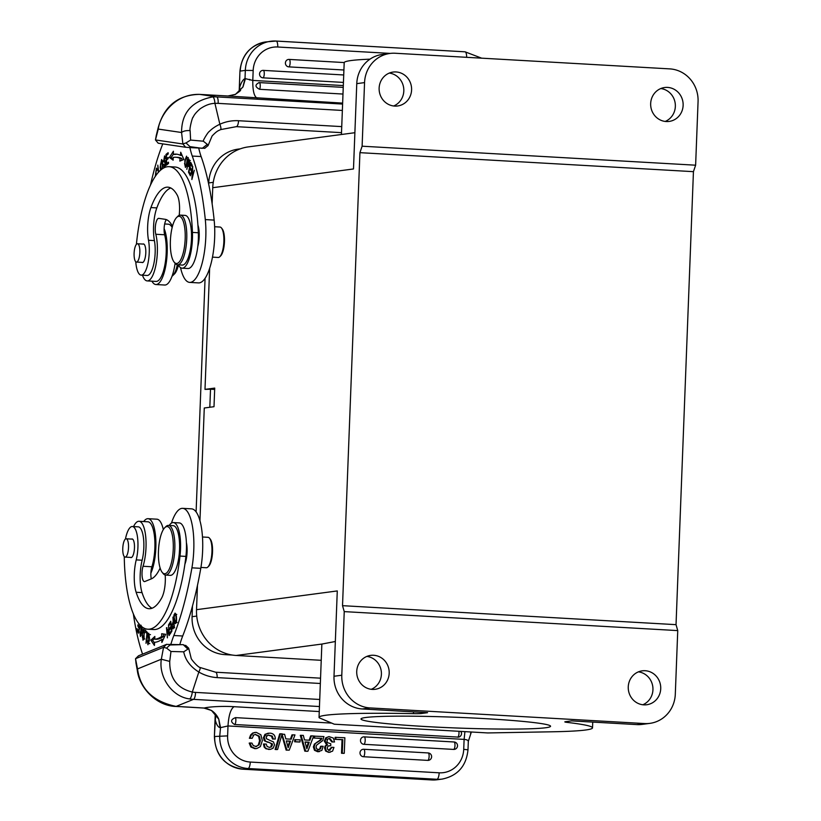 <?xml version="1.0" encoding="UTF-8"?>
<svg xmlns="http://www.w3.org/2000/svg" width="821" height="821" viewBox="0 0 821 821"><rect width="100%" height="100%" fill="white"/><g stroke="black" fill="none" stroke-linecap="round" stroke-linejoin="round"><path stroke-width="1.23" d="M413.527 711.879L413.456 713.644A136.84 7.728 2.2 0 0 319.041 717.359A136.84 7.728 2.2 0 0 319.236 717.8L334.28 724.204L487.756 732.937L552.215 731.788A136.84 7.728 2.2 0 0 592.516 727.868L592.741 722.09M362.112 146.2L695.623 165.195L698.066 101.588A31.095 29.515 -97.6 0 0 669.741 68.882L395.26 53.252A31.095 29.515 -97.6 0 0 389.965 53.447A31.095 29.515 -97.6 0 0 364.555 82.603L362.112 146.2L359.926 152.665L342.521 605.672L344.235 611.614L677.746 630.6L675.303 694.207A31.095 29.515 -97.6 0 1 649.893 723.363A31.095 29.515 -97.6 0 1 644.598 723.558L370.107 707.928A31.095 29.515 -97.6 0 1 341.793 675.221L334.003 676.258L337.277 590.935L196.527 609.675A43.544 41.317 82.4 0 0 236.181 655.466L321.227 660.31M334.003 676.258A31.095 29.515 82.4 0 0 362.328 708.964L427.556 712.679L421.419 713.5A12.438 0.698 -177.8 0 1 413.456 713.644M649.893 723.363L642.104 724.399A31.095 29.515 82.4 0 1 636.809 724.594L571.58 720.879L565.453 721.7A12.438 0.698 -177.8 0 0 564.827 721.895A12.438 0.698 -177.8 0 0 567.137 722.388A136.84 7.728 2.2 0 1 592.516 727.868M485.457 718.662A94.856 5.357 -177.8 0 0 360.994 718.97A94.856 5.357 -177.8 0 0 426.099 726.564A94.856 5.357 2.2 0 0 550.563 726.257A94.856 5.357 2.2 0 0 485.457 718.662M344.235 611.614L341.793 675.221M372.303 689.404A17.108 16.235 82.4 0 0 375.218 689.291A17.108 16.235 82.4 0 0 389.185 671.722A17.108 16.235 82.4 0 0 373.617 655.271A17.108 16.235 82.4 0 0 370.702 655.384A17.108 16.235 82.4 0 0 356.735 672.943A17.108 16.235 82.4 0 0 372.303 689.404M643.838 704.859A17.108 16.235 82.4 0 0 646.743 704.746A17.108 16.235 82.4 0 0 660.72 687.177A17.108 16.235 82.4 0 0 645.142 670.726A17.108 16.235 82.4 0 0 642.227 670.839A17.108 16.235 82.4 0 0 628.26 688.409A17.108 16.235 82.4 0 0 643.838 704.859M389.965 53.447L382.175 54.484A31.095 29.515 82.4 0 0 356.766 83.639L353.492 168.962L212.742 187.701L212.126 203.731M209.642 268.385L204.993 389.38L214.722 388.087L214.004 406.703L204.275 407.996L199.944 520.76M197.461 585.414L196.527 609.675M202.469 536.996L208.041 537.314A15.24 4.731 93.3 0 1 209.54 538.237L210.279 539.161A14.306 4.444 93.3 0 1 212.495 552.831A14.306 4.444 93.3 0 1 208.739 566.162L207.898 566.993A15.24 4.731 93.3 0 1 207.005 567.619A15.24 4.731 93.3 0 1 206.307 567.742L200.929 567.434M219.833 227.037A15.24 4.731 93.3 0 1 219.956 227.037A15.24 4.731 93.3 0 1 220.09 227.048A15.24 4.731 93.3 0 1 221.454 227.961L222.193 228.885A14.306 4.444 93.3 0 1 224.42 242.554A14.306 4.444 93.3 0 1 220.664 255.885L219.823 256.716A15.24 4.731 93.3 0 1 218.232 257.466A15.24 4.731 93.3 0 1 218.099 257.455M389.287 73.079A17.108 16.235 -97.6 0 1 403.665 87.909A17.108 16.235 -97.6 0 1 393.659 105.991M369.994 59.163A136.84 7.728 -177.8 0 0 344.194 62.673L341.433 134.5M660.813 88.545A17.108 16.235 -97.6 0 1 675.201 103.364A17.108 16.235 -97.6 0 1 665.195 121.446M354.888 132.704L248.311 146.897A43.544 41.317 82.4 0 0 212.742 187.701M209.827 407.257L210.515 389.205L204.993 389.38M213.265 182.324L208.739 182.929L208.688 184.222M205.076 278.329L196.106 511.935M192.483 606.042L192.083 616.694A36.073 34.236 82.4 0 0 224.933 654.635L232.322 655.055M208.739 182.929A36.073 34.236 -97.6 0 1 238.213 149.114L240.276 148.847M214.671 389.441L210.515 389.205M666.242 121.539A17.108 16.235 82.4 0 0 669.156 121.426A17.108 16.235 82.4 0 0 683.123 103.867A17.108 16.235 82.4 0 0 667.555 87.406A17.108 16.235 82.4 0 0 664.641 87.519A17.108 16.235 82.4 0 0 650.673 105.088A17.108 16.235 82.4 0 0 666.242 121.539M394.706 106.083A17.108 16.235 82.4 0 0 397.621 105.971A17.108 16.235 82.4 0 0 411.588 88.401A17.108 16.235 82.4 0 0 396.02 71.95A17.108 16.235 82.4 0 0 393.105 72.063A17.108 16.235 82.4 0 0 379.138 89.633A17.108 16.235 82.4 0 0 394.706 106.083M359.926 152.665L693.437 171.661L695.623 165.195M342.521 605.672L676.032 624.658L693.437 171.661M677.746 630.6L676.032 624.658M638.41 671.855A17.108 16.235 -97.6 0 1 652.798 686.684A17.108 16.235 -97.6 0 1 642.792 704.767M335.337 641.499L322.058 644.033A136.84 7.728 -177.8 0 0 321.842 644.444L319.041 717.359M366.874 656.4A17.108 16.235 -97.6 0 1 381.262 671.229A17.108 16.235 -97.6 0 1 371.256 689.301M221.454 227.961A15.24 4.731 93.3 0 1 223.815 242.523A15.24 4.731 93.3 0 1 219.823 256.716M189.897 147.606A62.427 19.386 -86.7 0 0 192.268 156.062A182.303 56.618 93.3 0 1 205.301 219.587A43.544 13.526 93.3 0 1 205.599 240.912A43.544 13.526 93.3 0 1 189.702 282.393L198.549 282.906A43.544 13.526 -86.7 0 0 214.455 241.415A43.544 13.526 -86.7 0 0 214.148 220.1A182.303 56.618 -86.7 0 0 201.124 156.565A62.427 19.386 93.3 0 1 198.744 148.119M172.461 226.298A55.982 17.385 -86.7 0 0 165.154 219.31L158.792 218.365A9.329 2.894 -86.7 0 0 158.71 218.355A9.329 2.894 -86.7 0 0 155.703 224.03A9.329 2.894 -86.7 0 0 155.795 234.262L164.641 234.765A9.329 2.894 93.3 0 1 164.118 228.587A9.329 2.894 93.3 0 1 166.335 219.618M150.541 184.848A155.497 48.295 93.3 0 1 162.517 144.558A72.853 22.629 -86.7 0 0 162.774 143.88M155.795 234.262A27.37 8.497 93.3 0 1 157.221 254.838A27.37 8.497 93.3 0 1 147.226 280.915A27.37 8.497 93.3 0 1 142.464 275.199M189.702 282.393A43.544 13.526 93.3 0 1 180.528 267.615M155.651 175.786L156.329 169.413L156.914 170.347L157.221 169.372L156.401 168.131L155.261 176.361M192.75 166.499L190.328 175.786L192.483 169.095L191.878 179.542L194.3 170.255L192.155 176.946L192.75 166.499M173.416 151.218L169.403 157.458L173.149 160.177L173.231 157.447A101.075 31.393 93.3 0 1 175.91 157.242A101.075 31.393 93.3 0 1 180.097 158.412L179.83 161.111L183.863 159.479L180.712 152.234L180.404 155.343A104.185 32.358 -86.7 0 0 176.084 154.132A104.185 32.358 -86.7 0 0 173.323 154.348L173.416 151.218M158.669 171.979L157.796 165.144L158.279 172.42M190.698 162.342L188.491 172.102L190.072 175.212L190.328 174.062L189.035 171.497L189.784 168.182L190.944 170.491L191.211 169.342L190.041 167.032L190.718 164.046L191.96 166.509L192.217 165.36L190.698 162.342M188.512 158.73L186.829 169.362L187.629 165.226L188.676 166.571L189.672 160.721L188.512 158.73M165.975 154.44L166.304 165.257L168.521 163.471L168.479 162.189L166.653 163.666L166.55 159.982L168.192 158.658L168.151 157.386L166.509 158.71L166.406 155.395L168.172 153.989L168.131 152.706L165.975 154.44L167.494 154.522M162.702 168.521L162.466 160.813L161.593 159.551L160.136 167.238L160.7 170.019M184.561 163.348L185.454 167.453L187.455 160.239L186.552 156.154L184.858 160.557L184.92 163.369M163.718 164.251L164.251 167.299L165.544 165.298C166.099 162.199 165.709 160.649 164.385 160.639L164.498 157.201L165 158.648L165.37 158.135L164.569 155.918L163.543 161.778L164.929 162.035L165.113 165.062L164.426 165.842L163.707 164.262M163.543 161.778L164.385 162.096M179.194 215.338A18.657 5.798 -86.7 0 0 177.213 195.111A70.904 22.023 -86.7 0 0 168.459 187.229A70.904 22.023 -86.7 0 0 167.853 187.157A70.904 22.023 -86.7 0 0 150.92 207.569A24.876 7.728 -86.7 0 0 148.509 240.266A21.767 6.763 93.3 0 1 147.965 263.233A21.767 6.763 93.3 0 1 141.202 275.127L147.103 275.466A21.767 6.763 -86.7 0 0 153.876 263.572A21.767 6.763 -86.7 0 0 154.41 240.594A24.876 7.728 93.3 0 1 156.821 207.908A70.904 22.023 93.3 0 1 170.768 187.968M182.088 268.18L187.988 268.518A27.986 8.692 -86.7 0 0 197.779 246.557A15.548 4.834 -86.7 0 0 199.134 238.131A15.548 4.834 -86.7 0 0 197.923 225.139A91.429 28.396 -86.7 0 0 174.924 167.002L169.023 166.673A91.429 28.396 93.3 0 1 169.803 166.745A91.429 28.396 93.3 0 1 192.442 232.415A27.986 8.692 93.3 0 1 182.088 268.18A27.986 8.692 93.3 0 1 181.841 268.149A27.986 8.692 93.3 0 1 178.29 264.844M173.18 159.017L171.168 157.56L169.403 157.458M171.168 157.56L173.334 154.215M176.967 154.225A104.185 32.358 93.3 0 0 175.099 154.451L173.323 154.348M182.108 155.436L180.404 155.343M181.687 160.352L181.872 158.504L180.097 158.412M181.872 158.504A101.075 31.393 -86.7 0 0 177.685 157.334L175.91 157.242M189.364 172.153L188.491 172.102M191.58 164.097L190.718 164.046M190.646 168.223L189.784 168.182M189.415 165.349L187.629 165.226M188.573 160.413L189.405 161.829L188.758 165.237L187.865 164.036L188.573 160.413L190.339 160.506M168.018 158.802L166.509 158.71M168.172 163.748L166.653 163.666M161.316 169.506L160.423 164.744L161.532 160.834L162.496 167.248L162.086 168.931M185.936 157.95C187.373 157.663 187.424 160.239 186.069 165.668L185.546 166.201L187.321 166.304M186.583 165.698L186.069 165.668C185.002 166.879 184.704 165.278 185.197 160.865M185.187 160.988L185.967 157.858M185.967 157.889L188.245 157.529M166.14 162.189L165.021 160.731M204.398 148.273L189.774 147.595M185.669 147.216L189.774 147.606L189.979 146.641L201.822 148.293M156.277 135.475L155.456 139.939L158.207 143.213L185.638 147.257L182.888 143.983L181.574 132.509C181.503 112.857 191.898 100.983 212.772 96.888C213.932 97.504 214.65 99.669 214.928 103.374A31.095 29.546 -81.6 0 1 218.15 103.374L342.357 110.445M164.118 228.587A30.48 9.462 93.3 0 1 167.032 255.485A30.48 9.462 93.3 0 1 155.898 284.528A30.48 9.462 93.3 0 1 151.916 281.182M172.174 227.448A30.48 9.462 -86.7 0 0 168.223 224.174L164.662 223.969M164.641 234.765A27.37 8.497 93.3 0 1 164.918 264.773A27.37 8.497 93.3 0 1 156.082 281.418L147.226 280.915M202.294 148.324L207.303 144.363L207.99 145.604L204.716 148.355M207.303 144.363L203.331 141.202L190.616 140.073L185.998 142.926L189.969 146.631M341.731 126.608L238.583 120.728A43.544 41.368 98.4 0 0 219.864 124.238C215.502 126.29 211.91 128.764 209.109 131.647C208.462 131.514 202.797 140.453 203.331 141.202M190.616 140.073L190.123 130.611C189.22 129.092 192.617 116.172 193.151 117.218C194.105 114.827 196.435 112.025 200.15 108.824C205.342 105.242 210.268 103.425 214.928 103.374L219.864 124.238A6.219 1.652 65.7 0 1 220.51 129.626L236.315 126.66A6.219 1.929 93.3 0 1 236.263 126.65M186.008 142.916L182.909 143.952M182.888 143.983L155.456 139.939L158.268 129.082C159.685 116.469 173.929 93.573 199.698 94.394L216.631 96.888L342.603 104.062M245.458 78.58L242.965 86.985L235.596 94.312L227.899 96.006L342.634 103.107M276.256 41.071L464.922 51.805A6.219 1.929 93.3 0 1 465.035 51.805L276.143 41.05A6.219 1.929 93.3 0 0 276.03 41.05A31.095 29.515 82.4 0 0 270.735 41.255A31.095 29.515 82.4 0 0 245.325 70.401L253.176 70.483L252.786 80.417L245.007 78.58L242.924 86.964L235.576 94.271L229.305 96.006M239.28 91.583L239.948 71.17L239.157 91.706M197.779 246.557A27.986 8.692 -86.7 0 0 198.343 232.754A91.429 28.396 -86.7 0 0 197.923 225.139M141.202 275.127A21.767 6.763 93.3 0 1 141.017 275.107A21.767 6.763 93.3 0 1 135.752 261.745M136.399 244.35A91.429 28.396 93.3 0 1 169.023 166.673M141.828 262.381A9.329 2.894 -86.7 0 0 142.269 262.566A9.329 2.894 -86.7 0 0 142.351 262.566A9.329 2.894 -86.7 0 0 145.758 253.545A9.329 2.894 -86.7 0 0 143.49 243.95A9.329 2.894 -86.7 0 0 143.408 243.94A9.329 2.894 -86.7 0 0 142.875 244.063M184.879 215.389A24.876 7.728 93.3 0 1 185.094 215.389A24.876 7.728 93.3 0 1 185.31 215.42A24.876 7.728 93.3 0 1 191.375 241.015A24.876 7.728 93.3 0 1 182.262 265.07L177.541 264.803A24.876 7.728 93.3 0 1 177.326 264.783A24.876 7.728 93.3 0 1 175.099 263.295L174.114 262.063A23.635 7.338 -86.7 0 0 176.228 263.479A23.635 7.338 -86.7 0 0 185.064 240.974A23.635 7.338 -86.7 0 0 179.317 216.323A23.635 7.338 -86.7 0 0 176.648 217.462A23.635 7.338 -86.7 0 0 170.45 239.475A23.635 7.338 -86.7 0 0 174.114 262.063M139.816 249.8A9.175 2.853 93.3 0 1 136.45 262.084A9.175 2.853 93.3 0 1 134.131 256.039A9.175 2.853 93.3 0 1 137.497 243.755A9.175 2.853 93.3 0 1 139.816 249.8M176.648 217.462L177.767 216.344A24.876 7.728 93.3 0 1 180.374 215.123A24.876 7.728 93.3 0 1 180.579 215.143A24.876 7.728 93.3 0 1 186.644 240.748A24.876 7.728 93.3 0 1 177.541 264.803M209.54 538.237A15.24 4.731 93.3 0 1 211.9 552.79A15.24 4.731 93.3 0 1 207.898 566.993M147.872 629.204L153.773 629.543A91.429 28.396 -86.7 0 0 184.899 564.201A91.429 28.396 -86.7 0 0 185.905 556.402A27.986 8.692 -86.7 0 0 186.398 542.599A27.986 8.692 -86.7 0 0 179.255 522.905L173.344 522.567A27.986 8.692 93.3 0 1 180.004 556.063A91.429 28.396 93.3 0 1 152.07 628.465A91.429 28.396 93.3 0 1 147.872 629.204A91.429 28.396 93.3 0 1 124.269 556.607M151.29 578.887A9.329 2.894 93.3 0 1 150.879 573.15A9.329 2.894 93.3 0 1 151.895 566.767L143.039 566.264A9.329 2.894 -86.7 0 0 142.105 576.126A9.329 2.894 -86.7 0 0 144.414 581.586A9.329 2.894 -86.7 0 0 144.845 581.514L151.341 578.867A55.982 17.385 -86.7 0 0 160.136 568.06M179.84 644.506A62.427 19.386 93.3 0 1 182.703 636.008A182.303 56.618 -86.7 0 0 200.776 568.337A43.544 13.526 -86.7 0 0 202.725 546.724A43.544 13.526 -86.7 0 0 191.488 508.846L182.631 508.343A43.544 13.526 93.3 0 1 193.869 546.211A43.544 13.526 93.3 0 1 191.919 567.834A182.303 56.618 93.3 0 1 173.847 635.505A62.427 19.386 -86.7 0 0 170.973 644.044M143.696 521.551A30.48 9.462 93.3 0 1 148.037 518.687A30.48 9.462 93.3 0 1 155.908 545.195A30.48 9.462 93.3 0 1 150.879 573.15M133.546 526.579A27.37 8.497 93.3 0 1 139.006 521.284L147.852 521.787A27.37 8.497 93.3 0 1 154.635 537.837A27.37 8.497 93.3 0 1 151.895 566.767M171.456 523.1A43.544 13.526 93.3 0 1 182.631 508.343M166.817 644.259L138.513 655.794L135.527 658.709L163.553 647.287L161.337 659.222L169.731 661.408L170.973 651.484L183.709 651.812L187.906 649.144L183.237 644.68L185.289 645.717M187.906 649.144L188.399 647.892L185.649 645.357M183.237 644.68L166.571 644.413M139.006 521.284A27.37 8.497 93.3 0 1 145.615 535.703A27.37 8.497 93.3 0 1 146.066 545.093A27.37 8.497 93.3 0 1 143.039 566.264M142.567 654.142A155.497 48.295 93.3 0 1 133.361 613.831M139.909 624.853L139.324 627.357L138.051 624.699L137.784 625.838L139.057 628.486L138.359 631.441L137.004 628.609L136.738 629.748L138.4 633.207L140.268 625.233M169.454 635.054L168.521 624.894L168.921 633.33L166.468 627.706L167.402 637.866L167.002 629.44L169.095 635.536L169.454 635.054M154.728 639.2L154.851 636.46L150.859 640.206L154.43 645.439L154.584 642.299A104.185 32.358 -86.7 0 0 161.809 639.405L161.881 642.463L165.616 634.305L161.675 633.73L161.737 636.388A101.075 31.393 93.3 0 1 154.728 639.2L156.493 639.292A101.075 31.393 -86.7 0 0 163.512 636.491L161.737 636.388M171.948 631.01L170.747 621.261L168.849 624.391L168.993 625.54L170.552 622.965L170.963 626.29L169.557 628.609L169.701 629.748L171.096 627.429L171.466 630.415L169.968 632.888L170.111 634.038L171.948 631.01M147.349 640.832L147.924 644.752L149.689 639.436L148.745 633.248L147.39 636.285L147.718 636.87L148.242 634.982M146.949 640.811L148.016 643.5L148.242 634.961M146.005 643.295L147.472 632.498L145.779 630.949L145.604 632.221L146.938 633.443L146.005 643.295M173.067 628.865L174.38 626.392L172.923 617.115L173.19 621.518C171.62 625.705 171.589 628.127 173.098 628.794M175.735 613.841C173.672 613.123 173.323 616.161 174.668 622.954C176.371 624.165 176.915 621.754 176.299 615.709L175.047 613.113M176.033 623.026L174.668 622.954L175.355 623.662M141.12 625.253L140.74 631.729C140.802 636.07 140.524 636.152 139.929 631.965L140.401 636.491L141.499 632.693L141.079 630.549M141.079 630.569L141.315 626.423L142.341 630.282M141.951 630.261L142.444 627.141M141.397 631.76L140.74 631.729C140.802 636.07 140.524 636.152 139.929 631.965M142.833 630.374L142.249 632.817L142.987 640.206L144.106 638.676L143.973 628.824L142.833 630.374L143.449 630.415M184.899 564.201A15.548 4.834 -86.7 0 0 187.116 550.758A15.548 4.834 -86.7 0 0 186.398 542.599M136.224 559.891L142.136 560.23A21.767 6.763 -86.7 0 0 143.501 538.278A21.767 6.763 -86.7 0 0 138.246 526.846L132.345 526.518A21.767 6.763 93.3 0 1 137.6 537.94A21.767 6.763 93.3 0 1 136.224 559.891A24.876 7.728 -86.7 0 0 136.142 592.269A70.904 22.023 -86.7 0 0 149.032 608.71A70.904 22.023 -86.7 0 0 152.296 608.135A70.904 22.023 -86.7 0 0 161.747 597.821A18.657 5.798 -86.7 0 0 165.195 575.018M142.136 560.23A24.876 7.728 -86.7 0 0 142.043 592.608L136.142 592.269M152.029 608.238A70.904 22.023 93.3 0 1 142.043 592.608M137.579 629.799L136.738 629.748M138.616 625.879L137.784 625.838M167.597 629.471L167.002 629.44M167.002 627.737L166.468 627.706M150.859 640.206L152.624 640.308L154.769 638.307M163.512 636.491L163.451 633.986M163.246 639.487L161.809 639.405M154.543 643.11L152.624 640.308M168.849 624.391L169.66 624.432M170.778 632.94L169.968 632.888M170.358 628.65L169.557 628.609M147.277 632.324L145.604 632.221M173.795 622.636L173.888 625.93L172.944 627.685L174.709 627.788M172.944 627.655L174.616 627.788M172.954 627.644C172.041 626.639 172.174 624.966 173.364 622.616M175.971 616.448L176.299 619.773L175.376 622.431L174.103 617.074L175.006 614.324L176.433 616.448M142.3 636.952L142.608 633.237L143.891 630.087L144.629 632.17L143.059 638.923L142.31 636.942M136.029 663.327L135.527 658.709L137.528 668.93C140.309 689.158 153.199 701.657 176.187 706.419L182.867 706.768L176.002 706.471M163.553 647.287L166.53 644.372M170.696 644.033L170.84 644.947C170.419 644.608 169.003 645.675 166.591 648.149L170.973 651.484M163.574 647.317L166.601 648.159M182.755 644.649L170.83 644.947M169.731 661.408C169.537 678.156 177.059 688.367 192.309 692.041A6.219 1.827 99.7 0 1 189.651 698.928C172 696.793 158.504 677.038 161.337 659.222L137.528 668.93L137.281 670.203L135.978 663.07M183.709 651.802C185.33 659.981 190.359 666.724 198.826 672.04A43.544 40.947 67.8 0 0 217.196 677.612L320.344 683.483M188.697 648.221L191.098 658.021C190.698 659.027 197.943 667.206 199.985 667.463A6.219 1.344 120.1 0 1 198.826 672.04L192.309 692.041A31.095 29.248 -112.2 0 0 195.521 692.401A6.219 1.929 93.3 0 1 193.489 699.359L175.961 706.471C156.442 705.988 139.324 687.875 137.281 670.203M319.266 711.55L234.036 706.696C223.548 706.009 209.499 706.655 204.388 707.989L211.5 710.473L203.813 708.03M215.246 714.126L214.384 736.581L215.328 720.14A24.876 7.728 -86.7 0 0 220.079 727.632L218.766 719.186L211.5 710.483C214.763 712.679 217.185 715.584 218.776 719.186L220.531 727.601L219.761 735.811A31.095 29.515 82.4 0 0 248.086 768.518L436.977 779.273A31.095 29.515 82.4 0 0 442.273 779.067C457.708 775.804 466.287 766.055 467.991 749.83L463.721 749.327L464.111 739.393C467.128 739.659 468.504 740.429 468.247 741.712M470.577 733.297L471.387 732.004M203.639 708.01L182.867 706.768M220.49 727.642L227.992 725.949L227.612 735.883L214.702 736.488A31.095 29.515 82.4 0 0 243.026 769.195A6.219 1.929 93.3 0 1 242.903 769.195A6.219 1.929 93.3 0 1 242.79 769.174M332.638 741.866L329.868 738.469L329.088 738.572L331.858 741.968L334.496 741.968L331.858 741.968M328.934 745.766L329.939 745.817M329.426 750.332L332.095 747.305L331.315 747.408L328.646 750.435M328.574 752.334L330.268 752.21L328.574 752.334L325.609 751.041L324.572 747.993L325.352 747.89L325.865 745.93L325.085 746.032L324.582 747.993M326.686 744.883L325.116 746.053M325.886 745.95L327.466 744.78L325.095 741.014L326.532 737.71L325.752 737.812L324.326 741.117L326.676 744.904M326.532 737.71L328.985 736.591L325.763 737.812M322.786 740.511L323.946 736.56L313.848 736.129L313.776 738.028L321.103 738.448L320.169 740.08L314.361 744.124L313.386 746.936L314.494 750.312L317.676 751.718L319.41 751.595L315.274 750.209L314.166 746.833L315.131 744.011M319.708 748.998L320.488 748.896L321.38 746.207L320.58 746.31L319.708 748.998L317.717 749.819M307.157 751.297L304.827 751.164L300.301 735.359L303.298 735.38L304.509 739.947L309.886 740.255L311.436 735.852L313.653 735.975L307.937 751.194L307.157 751.297M311.436 735.852L310.656 735.955L309.158 740.214M299.265 742.03L294.657 741.763L294.739 739.7L300.117 739.854L300.045 741.927L299.265 742.03M290.46 739.146L291.968 734.887L294.965 734.908L289.249 750.127L286.129 750.107L281.819 735.041M276.8 749.573L275.097 749.47L279.704 733.861L282.167 733.851L277.58 749.47L276.8 749.573M265.419 740.84L264.167 737.689L265.706 734.261L269.668 733.132C273.424 733.358 275.292 735.318 275.271 739.033L272.49 739.023L271.505 736.17L268.385 735.195M268.559 749.45L270.54 749.327L265.922 748.762L264.146 747.079L263.449 744.042L266.24 744.052L267.123 746.525M267.153 746.505L269.462 747.377L271.638 746.792L272.326 743.949L271.546 744.052L270.868 746.915L269.781 747.387M272.059 743.6L271.546 744.062M272.326 743.959L268.878 742.338L271.299 743.672M268.344 733.143L264.947 734.364L263.397 737.792L264.639 740.942L268.108 742.4M255.167 734.446L258.605 736.283L259.58 740.809L258.215 745.201L256.06 746.597M253.689 735.175L252.18 738.295L249.389 738.274L250.631 734.949L252.683 733.04L256.285 732.373L260.873 734.774L262.351 740.645L260.37 746.587L256.809 748.526L254.808 748.66L256.809 748.526M255.177 732.404L252.694 733.04M250.836 746.987L251.616 746.884L249.974 742.995L249.194 743.108L250.836 746.987L254.808 748.66M363.877 744.308A3.736 1.16 93.3 0 0 365.191 740.429A3.736 1.16 93.3 0 0 364.237 736.858A3.736 1.16 93.3 0 0 364.165 736.858A3.736 3.541 82.4 0 0 360.481 740.716A3.736 3.541 82.4 0 0 363.877 744.308L453.664 749.419A3.736 3.541 82.4 0 0 454.3 749.399A3.736 3.736 0 0 0 454.023 741.968A3.736 1.16 -86.7 0 0 453.951 741.979L364.308 736.868M363.405 756.716A3.736 1.16 93.3 0 0 364.719 752.836A3.736 1.16 93.3 0 0 363.765 749.275A3.736 1.16 93.3 0 0 363.693 749.275A3.736 3.541 82.4 0 0 360.009 753.134A3.736 3.541 82.4 0 0 363.405 756.716L427.803 760.39A3.736 3.541 82.4 0 0 428.439 760.359A3.736 3.736 0 0 0 428.162 752.939A3.736 1.16 -86.7 0 0 428.09 752.939L363.826 749.286M343.496 753.37L341.505 753.257L342.029 739.721L335.04 739.321L335.122 737.34L344.871 737.751L344.276 753.268L343.496 753.37M460.776 731.408L461.443 732.691A3.736 3.736 0 0 1 458.641 737.125L234.58 724.502C230.332 721.875 230.629 719.576 235.473 717.626L331.705 723.106M215.8 715.04L215.328 720.14L215.328 714.239M329.293 738.469L327.035 739.269M327.805 739.157L326.963 741.086L327.405 742.564M327.394 742.564L330.791 743.805L330.719 745.704L328.01 746.063M330.719 745.694L329.939 745.796M328.02 746.094L327.22 747.828L327.805 749.594L330.021 750.312M332.095 747.305L333.952 747.408L332.567 751.153L329.354 752.231L325.609 751.041M326.389 750.938L325.352 747.89M327.497 744.77L326.717 744.873M325.095 741.014L324.326 741.117M328.985 736.591L333.388 738.089L334.506 741.979M323.197 746.31L321.37 746.207M323.187 746.31L321.853 750.425M321.832 750.404L317.676 751.718M314.494 750.312L315.274 750.209M313.386 746.936L314.166 746.833M314.361 744.124L320.96 739.988L321.883 738.346L321.103 738.448M320.169 740.08L320.949 739.978M313.776 738.028L321.883 738.346M314.628 736.027L314.556 737.925M322.817 740.532L316.619 745.119M316.639 745.14L316.034 746.894L316.67 748.865L318.989 749.706M318.497 749.717L320.498 748.916M307.937 751.194L304.827 751.164M305.607 751.061L301.081 735.257M309.219 742.205L305.022 741.958L306.859 748.814L309.219 742.205L308.439 742.307L306.541 747.623M308.439 742.307L305.063 742.112M300.045 741.927L294.657 741.763M295.437 741.661L295.519 739.598M289.249 750.127L286.129 750.107M286.909 750.004L282.055 734.241M282.383 734.19L284.61 734.323L285.811 738.89L291.188 739.187L292.738 734.785M290.521 741.137L286.324 740.901L288.161 747.746L290.521 741.137L289.741 741.24L287.843 746.566M289.741 741.24L286.365 741.045M277.58 749.47L275.097 749.47M275.877 749.368L280.474 733.758M275.271 739.033L272.5 739.023M273.26 738.921L272.285 736.068L271.505 736.17M272.254 736.088L268.857 735.216M268.765 735.123L266.404 735.801M267.174 735.678L266.168 737.576L266.456 738.684L269.945 740.388M269.935 740.429L273.465 741.886M273.444 741.917L274.542 744.883L273.075 748.239L272.295 748.342M273.075 748.239L270.54 749.327M269.339 749.347L265.922 748.762M266.692 748.67L264.146 747.079M264.947 746.966L264.229 743.939M271.638 746.792L270.858 746.894M269.462 747.377L270.181 747.356M272.541 745.016L271.761 745.119M268.888 742.297L264.619 740.963M264.68 739.978L263.91 740.08M264.167 737.689L263.387 737.792M265.706 734.261L264.926 734.364M249.974 742.995L251.965 743.108L253.258 745.612M253.248 745.622L256.48 746.556M255.68 746.587L258.225 745.211M258.995 745.099L260.36 740.706L259.58 740.809M260.36 740.706L259.364 736.191L258.594 736.293M259.385 736.18L255.485 734.456M255.536 734.374L252.93 735.298M252.17 738.295L249.389 738.274M250.159 738.171L251.411 734.846L250.631 734.949M251.4 734.836L253.463 732.937M255.588 748.557L251.616 746.874M344.276 753.268L341.505 753.257M342.285 753.155L342.809 739.618L342.029 739.721M342.809 739.618L335.04 739.321M335.82 739.218L335.892 737.237M169.198 525.44A27.986 8.692 93.3 0 1 172.061 522.792A27.986 8.692 93.3 0 1 173.344 522.567M125.459 539.017A21.767 6.763 93.3 0 1 131.35 526.692A21.767 6.763 93.3 0 1 132.345 526.518M130.498 557.408A9.329 2.894 -86.7 0 0 131.011 557.592A9.329 2.894 -86.7 0 0 131.442 557.51A9.329 2.894 -86.7 0 0 134.47 547.751A9.329 2.894 -86.7 0 0 132.078 538.956A9.329 2.894 -86.7 0 0 131.647 539.038A9.329 2.894 -86.7 0 0 131.545 539.079M164.734 527.739L165.852 526.62A24.876 7.728 93.3 0 1 167.31 525.604A24.876 7.728 93.3 0 1 168.449 525.399L173.169 525.666A24.876 7.728 93.3 0 1 179.553 549.126A24.876 7.728 93.3 0 1 171.486 575.141A24.876 7.728 93.3 0 1 170.347 575.347L165.626 575.08A24.876 7.728 93.3 0 1 163.174 573.571L162.189 572.34A23.635 7.338 -86.7 0 0 165.596 573.581A23.635 7.338 -86.7 0 0 173.303 547.135A23.635 7.338 -86.7 0 0 166.109 526.764A23.635 7.338 -86.7 0 0 164.734 527.739A23.635 7.338 -86.7 0 0 158.525 549.752A23.635 7.338 -86.7 0 0 162.189 572.34M128.353 543.369A9.175 2.853 93.3 0 1 127.86 552.595A9.175 2.853 93.3 0 1 125.12 557.1A9.175 2.853 93.3 0 1 122.934 552.502A9.175 2.853 93.3 0 1 123.427 543.276A9.175 2.853 93.3 0 1 126.167 538.781A9.175 2.853 93.3 0 1 128.353 543.369M168.449 525.399A24.876 7.728 93.3 0 1 174.832 548.859A24.876 7.728 93.3 0 1 166.766 574.874A24.876 7.728 93.3 0 1 165.626 575.08M163.317 529.586A30.48 9.462 -86.7 0 0 156.883 519.19L148.037 518.687M263.367 70.39L343.722 74.968L263.305 70.38A3.736 1.16 93.3 0 0 263.233 70.39A3.736 3.541 82.4 0 0 259.549 74.249A3.736 3.541 82.4 0 0 262.946 77.831L343.435 82.418M289.228 59.43L344.215 62.56L289.156 59.42A3.736 1.16 93.3 0 0 289.095 59.42A3.736 3.541 82.4 0 0 285.41 63.279A3.736 3.541 82.4 0 0 288.807 66.87L343.907 70.001M342.983 94.046L259.61 89.304C254.931 86.913 254.808 84.676 259.241 82.593L258.861 82.593A3.736 3.736 0 0 1 259.282 82.593A3.736 1.16 -86.7 0 0 259.241 82.593M259.323 82.603L343.24 87.375L259.282 82.593A3.736 1.16 -86.7 0 1 260.236 86.164A3.736 1.16 -86.7 0 1 259.61 89.304M155.898 284.528L164.754 285.031A30.48 9.462 -86.7 0 0 175.119 263.325M177.326 264.783A21.767 6.763 -86.7 0 1 173.057 275.343A21.767 6.763 93.3 0 1 172.841 275.569A21.767 6.763 93.3 0 1 172.051 276.205M174.319 274.091A19.899 6.178 -86.7 0 0 174.524 273.896A19.899 6.178 -86.7 0 0 174.719 273.691A19.899 6.178 -86.7 0 0 178.393 265.05M636.809 724.594L644.598 723.558M370.107 707.928L362.328 708.964M364.555 82.603L356.766 83.639M196.732 616.078L192.083 616.694M228.238 654.193L224.933 654.635M322.058 644.033L236.181 655.466M567.167 721.464L567.137 722.388M421.46 712.33L421.419 713.5M192.268 156.062L201.124 156.565M160.536 169.537L161.224 169.578M164.929 162.035L166.694 162.137M165.411 166.571L163.636 166.468M190.123 130.611C186.193 130.395 183.35 131.021 181.574 132.509L158.268 129.082L158.094 128.086L156.144 135.937M238.583 120.728A6.219 1.929 93.3 0 1 236.315 126.66L341.505 132.653L236.366 126.66M218.15 103.374A6.219 1.929 -86.7 0 0 216.631 96.888A37.325 35.457 -81.6 0 0 212.772 96.888M227.899 96.006L199.698 94.394M343.311 85.569L252.786 80.417C252.663 90.926 254.202 96.878 257.404 98.253M390.293 53.406L277.734 47.002A6.219 1.929 93.3 0 0 276.143 41.05L265.676 41.933A31.095 29.515 82.4 0 0 240.266 71.078L245.325 70.401L245.007 78.58A24.876 7.728 -86.7 0 0 239.64 87.426L240.009 90.731M198.343 232.754L192.442 232.415M150.92 207.569L156.821 207.908M154.41 240.594L148.509 240.266M200.776 568.337L191.919 567.834M182.703 636.008L173.847 635.505M189.651 698.928A37.325 35.098 67.8 0 0 193.489 699.359L319.451 706.532M234.036 706.696C230.691 708.944 228.679 715.358 227.992 725.949L464.111 739.393L464.922 731.644M319.728 699.471L195.521 692.401M217.196 677.612A6.219 1.929 -86.7 0 0 215.584 672.204L320.549 678.177M250.272 762.052L439.163 772.807A6.219 1.929 -86.7 0 1 436.977 779.273L431.918 779.95L243.026 769.195L248.086 768.518A6.219 1.929 -86.7 0 0 250.272 762.052A24.876 23.604 -97.6 0 1 227.612 735.883M463.721 749.327A24.876 23.604 -97.6 0 1 439.163 772.807M458.877 731.295A3.736 1.16 93.3 0 1 458.99 733.327A3.736 1.16 93.3 0 1 457.708 737.207M235.473 717.626A3.736 1.16 93.3 0 1 235.863 720.633A3.736 1.16 93.3 0 1 234.58 724.502M214.384 736.581C215.369 755.433 224.882 766.301 242.903 769.195L431.795 779.95A6.219 1.929 93.3 0 0 431.918 779.95A31.095 29.515 82.4 0 0 437.213 779.745L442.273 779.067M437.213 779.745L431.795 779.95A6.219 1.929 93.3 0 1 431.682 779.929M317.317 741.886L318.086 741.784M453.664 749.419A3.736 1.16 -86.7 0 0 454.978 745.54A3.736 1.16 -86.7 0 0 454.023 741.968L364.237 736.858A3.736 3.736 0 0 0 363.529 736.889M427.803 760.39A3.736 1.16 -86.7 0 0 429.116 756.51A3.736 1.16 -86.7 0 0 428.162 752.939L363.765 749.275A3.736 3.736 0 0 0 363.056 749.296M180.004 556.063L185.905 556.402M253.176 70.483A24.876 23.604 -97.6 0 1 277.734 47.002M481.629 58.168L465.035 51.805A6.219 1.929 93.3 0 1 466.636 57.316M262.597 70.411A3.736 3.736 0 0 1 263.305 70.38A3.736 1.16 93.3 0 1 264.259 73.952A3.736 1.16 93.3 0 1 262.946 77.831M288.458 59.451A3.736 3.736 0 0 1 289.156 59.42A3.736 1.16 93.3 0 1 290.121 62.991A3.736 1.16 93.3 0 1 288.807 66.87M249.779 80.027A3.736 1.16 93.3 0 1 249.779 79.36M205.301 219.587L214.148 220.1M212.485 257.137L218.232 257.466M214.63 226.729L219.956 227.037M158.104 169.516L156.329 169.413M189.435 165.278L188.758 165.237M163.297 160.937L161.532 160.834M164.046 160.68L165.821 160.783M164.498 157.201L166.273 157.304M164.416 165.945L165.349 165.996M207.99 145.758L212.095 135.988C217.883 129.985 218.499 130.878 220.51 129.626M199.657 94.384C181.113 94.702 164.754 103.364 158.094 128.086M199.657 94.394L227.786 95.995M231.44 95.718L227.684 95.995M136.45 262.084L142.885 262.443M137.497 243.755L143.921 244.124M180.374 215.123L185.094 215.389M149.791 643.602L148.016 643.5M150.479 634.633L148.714 634.53M176.782 614.426L175.006 614.324M177.151 622.523L175.376 622.431M140.494 635.218L141.212 635.259M145.656 630.189L143.891 630.087M143.059 638.923L144.824 639.025M468.319 741.384L471.367 732.004M467.991 749.83L468.309 741.496M199.985 667.463L215.584 672.204M182.59 706.819L204.675 708.102M215.728 714.619L214.753 713.459C214.476 713.665 214.517 710.965 205.568 708.236M125.12 557.1L131.545 557.459M126.167 538.781L132.591 539.14M239.948 71.17C241.661 54.945 250.231 45.196 265.676 41.933M234.827 94.651C239.383 91.675 241.251 90.156 240.43 90.105L240.112 90.864M174.524 273.896L172.841 275.569"/></g></svg>
